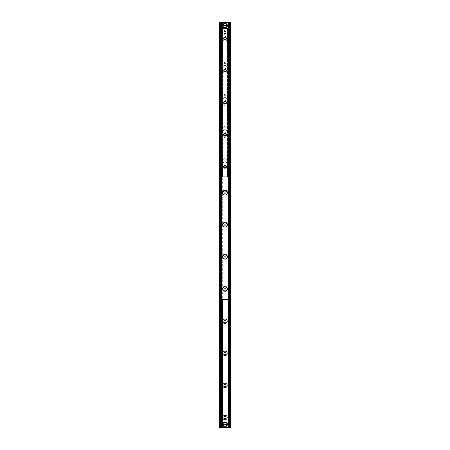<?xml version="1.0" encoding="UTF-8"?>
<svg xmlns="http://www.w3.org/2000/svg" width="450" height="450" viewBox="0 0 450 450"><rect width="100%" height="100%" fill="white"/><g stroke="black" fill="none" stroke-linecap="round" stroke-linejoin="round"><path stroke-width="0.34" stroke-dasharray="2.25 1.69" d="M222.193 28.114L222.193 299.543M226.839 424.294A1.839 1.839 0 0 1 224.078 425.886A1.839 1.839 0 0 1 224.078 422.696A1.839 1.839 0 0 1 226.839 424.294A1.839 1.839 0 0 0 224.078 422.696A1.839 1.839 0 0 0 224.078 425.886A1.839 1.839 0 0 0 226.839 424.294M226.839 25.706A1.839 1.839 0 0 1 224.078 27.304A1.839 1.839 0 0 1 224.078 24.114A1.839 1.839 0 0 1 226.839 25.706A1.839 1.839 0 0 0 224.078 24.114A1.839 1.839 0 0 0 224.078 27.304A1.839 1.839 0 0 0 226.839 25.706M226.102 417.476A1.103 1.103 0 0 0 224.449 416.52A1.103 1.103 0 0 0 224.449 418.433A1.103 1.103 0 0 0 226.102 417.476M226.102 385.397A1.103 1.103 0 0 0 224.449 384.441A1.103 1.103 0 0 0 224.449 386.353A1.103 1.103 0 0 0 226.102 385.397M226.102 353.317A1.103 1.103 0 0 0 224.449 352.361A1.103 1.103 0 0 0 224.449 354.274A1.103 1.103 0 0 0 226.102 353.317M226.102 321.238A1.103 1.103 0 0 0 224.449 320.282A1.103 1.103 0 0 0 224.449 322.194A1.103 1.103 0 0 0 226.102 321.238M226.794 290.441A2.205 2.205 0 0 1 223.206 290.441M226.102 289.159A1.103 1.103 0 0 0 224.449 288.202A1.103 1.103 0 0 0 224.449 290.115A1.103 1.103 0 0 0 226.102 289.159M226.794 258.362A2.205 2.205 0 0 1 223.206 258.362M226.102 257.079A1.103 1.103 0 0 0 224.449 256.123A1.103 1.103 0 0 0 224.449 258.036A1.103 1.103 0 0 0 226.102 257.079M226.794 226.282A2.205 2.205 0 0 1 223.206 226.282M226.102 225A1.103 1.103 0 0 0 224.449 224.044A1.103 1.103 0 0 0 224.449 225.956A1.103 1.103 0 0 0 226.102 225M226.794 194.203A2.205 2.205 0 0 1 223.206 194.203M226.102 192.921A1.103 1.103 0 0 0 224.449 191.964A1.103 1.103 0 0 0 224.449 193.877A1.103 1.103 0 0 0 226.102 192.921M227.205 160.841A2.205 2.205 0 0 1 223.898 162.754A2.205 2.205 0 0 1 223.898 158.934A2.205 2.205 0 0 1 227.205 160.841M226.102 160.841A1.103 1.103 0 0 0 224.449 159.885A1.103 1.103 0 0 0 224.449 161.797A1.103 1.103 0 0 0 226.102 160.841A1.103 1.103 0 0 0 224.449 159.885A1.103 1.103 0 0 0 224.449 161.797A1.103 1.103 0 0 0 226.102 160.841M227.205 128.762A2.205 2.205 0 0 1 223.898 130.674A2.205 2.205 0 0 1 223.898 126.855A2.205 2.205 0 0 1 227.205 128.762M226.102 128.762A1.103 1.103 0 0 0 224.449 127.806A1.103 1.103 0 0 0 224.449 129.718A1.103 1.103 0 0 0 226.102 128.762A1.103 1.103 0 0 0 224.449 127.806A1.103 1.103 0 0 0 224.449 129.718A1.103 1.103 0 0 0 226.102 128.762M227.205 96.683A2.205 2.205 0 0 1 223.898 98.595A2.205 2.205 0 0 1 223.898 94.776A2.205 2.205 0 0 1 227.205 96.683M226.102 96.683A1.103 1.103 0 0 0 224.449 95.726A1.103 1.103 0 0 0 224.449 97.639A1.103 1.103 0 0 0 226.102 96.683A1.103 1.103 0 0 0 224.449 95.726A1.103 1.103 0 0 0 224.449 97.639A1.103 1.103 0 0 0 226.102 96.683M227.205 64.603A2.205 2.205 0 0 1 223.898 66.516A2.205 2.205 0 0 1 223.898 62.696A2.205 2.205 0 0 1 227.205 64.603M226.102 64.603A1.103 1.103 0 0 0 224.449 63.647A1.103 1.103 0 0 0 224.449 65.559A1.103 1.103 0 0 0 226.102 64.603A1.103 1.103 0 0 0 224.449 63.647A1.103 1.103 0 0 0 224.449 65.559A1.103 1.103 0 0 0 226.102 64.603M227.205 32.524A2.205 2.205 0 0 1 223.898 34.436A2.205 2.205 0 0 1 223.898 30.617A2.205 2.205 0 0 1 227.205 32.524M226.102 32.524A1.103 1.103 0 0 0 224.449 31.567A1.103 1.103 0 0 0 224.449 33.48A1.103 1.103 0 0 0 226.102 32.524A1.103 1.103 0 0 0 224.449 31.567A1.103 1.103 0 0 0 224.449 33.48A1.103 1.103 0 0 0 226.102 32.524M219.786 427.5L219.386 427.5L219.386 22.5L230.614 22.5L230.614 427.5L219.786 427.5L219.786 22.5M220.905 22.5L220.359 22.5L220.832 22.5L220.832 427.5L220.359 427.5L220.905 427.5M229.095 427.5L229.641 427.5L229.168 427.5L229.168 22.5L229.494 22.5L229.095 22.5M229.494 22.5L229.494 427.5L229.494 22.5M222.593 135.056A2.408 2.408 0 0 1 226.204 132.975A2.408 2.408 0 0 1 226.204 137.143A2.408 2.408 0 0 1 222.593 135.056A2.408 2.408 0 0 0 226.204 137.143A2.408 2.408 0 0 0 226.204 132.975A2.408 2.408 0 0 0 222.593 135.056M222.593 102.977A2.408 2.408 0 0 1 226.204 100.896A2.408 2.408 0 0 1 226.204 105.064A2.408 2.408 0 0 1 222.593 102.977A2.408 2.408 0 0 0 226.204 105.064A2.408 2.408 0 0 0 226.204 100.896A2.408 2.408 0 0 0 222.593 102.977M222.593 70.898A2.408 2.408 0 0 1 226.204 68.816A2.408 2.408 0 0 1 226.204 72.984A2.408 2.408 0 0 1 222.593 70.898A2.408 2.408 0 0 0 226.204 72.984A2.408 2.408 0 0 0 226.204 68.816A2.408 2.408 0 0 0 222.593 70.898M222.593 38.818A2.408 2.408 0 0 1 226.204 36.737A2.408 2.408 0 0 1 226.204 40.905A2.408 2.408 0 0 1 222.593 38.818A2.408 2.408 0 0 0 226.204 40.905A2.408 2.408 0 0 0 226.204 36.737A2.408 2.408 0 0 0 222.593 38.818M222.593 192.6A2.408 2.408 0 0 0 226.204 194.681A2.408 2.408 0 0 0 226.204 190.519A2.408 2.408 0 0 0 222.593 192.6M222.593 224.679A2.408 2.408 0 0 0 226.204 226.761A2.408 2.408 0 0 0 226.204 222.598A2.408 2.408 0 0 0 222.593 224.679M222.593 256.759A2.408 2.408 0 0 0 226.204 258.84A2.408 2.408 0 0 0 226.204 254.678A2.408 2.408 0 0 0 222.593 256.759M222.593 288.838A2.408 2.408 0 0 0 226.204 290.919A2.408 2.408 0 0 0 226.204 286.751A2.408 2.408 0 0 0 222.593 288.838M222.053 28.434L227.947 28.434M227.947 299.222L222.053 299.222M228.431 28.552L228.431 299.104M221.569 299.104L221.569 28.552M221.991 28.552L228.049 28.552M221.692 28.552L228.308 28.552L228.308 299.104L221.692 299.104L221.692 28.552L221.248 28.552L221.248 299.104L221.692 299.104M228.308 299.104L228.752 299.104L228.752 28.552L228.308 28.552M222.053 299.104L222.053 299.543L227.947 299.543L227.947 299.104M227.947 28.513L227.947 28.114L222.053 28.114L222.053 28.513M224.016 166.854A1.001 1.001 0 0 0 225.523 167.726A1.001 1.001 0 0 0 225.523 165.988A1.001 1.001 0 0 0 224.016 166.854M223.819 166.854A1.204 1.204 0 0 1 225.619 165.814A1.204 1.204 0 0 1 225.619 167.901A1.204 1.204 0 0 1 223.819 166.854M227.846 176.884L221.991 176.884L222.756 176.884L221.991 176.884L221.991 28.513L228.049 28.513L228.049 176.884L227.284 176.884L228.049 176.884L227.846 28.513M223.819 134.775A1.204 1.204 0 0 1 225.619 133.734A1.204 1.204 0 0 1 225.619 135.821A1.204 1.204 0 0 1 223.819 134.775M223.819 70.616A1.204 1.204 0 0 1 225.619 69.576A1.204 1.204 0 0 1 225.619 71.663A1.204 1.204 0 0 1 223.819 70.616M223.819 38.537A1.204 1.204 0 0 1 225.619 37.496A1.204 1.204 0 0 1 225.619 39.583A1.204 1.204 0 0 1 223.819 38.537M223.819 102.696A1.204 1.204 0 0 1 225.619 101.655A1.204 1.204 0 0 1 225.619 103.742A1.204 1.204 0 0 1 223.819 102.696M224.016 134.775A1.001 1.001 0 0 0 225.523 135.647A1.001 1.001 0 0 0 225.523 133.909A1.001 1.001 0 0 0 224.016 134.775M224.016 102.696A1.001 1.001 0 0 0 225.523 103.567A1.001 1.001 0 0 0 225.523 101.829A1.001 1.001 0 0 0 224.016 102.696M224.016 70.616A1.001 1.001 0 0 0 225.523 71.488A1.001 1.001 0 0 0 225.523 69.75A1.001 1.001 0 0 0 224.016 70.616M224.016 38.537A1.001 1.001 0 0 0 225.523 39.409A1.001 1.001 0 0 0 225.523 37.671A1.001 1.001 0 0 0 224.016 38.537M222.03 28.513L222.03 176.884L222.007 28.513M222.536 28.513L222.536 176.884L222.536 28.513M228.032 28.513L228.032 176.884L228.049 28.513M227.503 28.513L227.503 176.884L227.503 28.513M227.284 26.01L222.716 26.01M222.716 25.408L227.284 25.408M225 23.906A1.806 1.806 0 0 0 223.436 26.612A1.806 1.806 0 0 0 226.564 26.612A1.806 1.806 0 0 0 225 23.906M225 23.704A2.002 2.002 0 0 1 226.738 26.713A2.002 2.002 0 0 1 223.262 26.713A2.002 2.002 0 0 1 225 23.704A2.002 2.002 0 0 0 223.262 26.713A2.002 2.002 0 0 0 226.738 26.713A2.002 2.002 0 0 0 225 23.704M225 23.304A2.408 2.408 0 0 1 227.385 25.408A2.408 2.408 0 0 0 222.615 25.408A2.408 2.408 0 0 1 225 23.304M227.385 26.01A2.408 2.408 0 0 1 222.615 26.01A2.408 2.408 0 0 0 227.385 26.01M222.716 423.99L227.284 423.99M227.284 424.592L222.716 424.592M225 426.094A1.806 1.806 0 0 0 226.564 423.388A1.806 1.806 0 0 0 223.436 423.388A1.806 1.806 0 0 0 225 426.094M225 426.296A2.002 2.002 0 0 1 223.262 423.287A2.002 2.002 0 0 1 226.738 423.287A2.002 2.002 0 0 1 225 426.296A2.002 2.002 0 0 0 226.738 423.287A2.002 2.002 0 0 0 223.262 423.287A2.002 2.002 0 0 0 225 426.296M225 426.696A2.408 2.408 0 0 1 222.615 424.592A2.408 2.408 0 0 0 227.385 424.592A2.408 2.408 0 0 1 225 426.696M222.615 423.99A2.408 2.408 0 0 1 227.385 423.99A2.408 2.408 0 0 0 222.615 423.99M220.506 22.5L220.506 427.5L220.506 22.5M221.737 28.552L221.737 299.104M222.058 28.114L222.058 299.543M222.097 28.114L222.097 299.543M222.289 28.114L222.289 299.543M222.328 28.114L222.328 299.543M228.263 28.552L228.263 299.104M230.214 22.5L230.214 427.5M222.193 28.513L222.193 176.884M222.289 28.513L222.289 176.884L222.289 28.513M227.751 28.513L227.751 176.884L227.751 28.513M228.009 28.513L228.009 176.884M225 23.4A2.306 2.306 0 0 0 223.003 26.859A2.306 2.306 0 0 0 226.997 26.859A2.306 2.306 0 0 0 225 23.4M225 426.6A2.306 2.306 0 0 0 226.997 423.141A2.306 2.306 0 0 0 223.003 423.141A2.306 2.306 0 0 0 225 426.6M220.359 22.5L220.359 427.5M229.641 22.5L229.641 427.5M221.991 28.513L221.991 176.884M222.756 28.513L222.756 176.884M227.284 28.513L227.284 176.884"/><path stroke-width="0.67" d="M222.193 299.543L222.193 427.5L222.193 299.543L222.193 427.5L230.614 427.5L230.614 22.5L222.193 22.5L222.193 28.114M222.193 22.5L219.386 22.5L219.386 427.5L220.832 427.5M227.205 417.476A2.205 2.205 0 0 1 223.898 419.383A2.205 2.205 0 0 1 223.898 415.564A2.205 2.205 0 0 1 227.205 417.476M226.102 417.476A1.103 1.103 0 0 0 224.449 416.52A1.103 1.103 0 0 0 224.449 418.433A1.103 1.103 0 0 0 226.102 417.476M227.205 385.397A2.205 2.205 0 0 1 223.898 387.304A2.205 2.205 0 0 1 223.898 383.484A2.205 2.205 0 0 1 227.205 385.397M226.102 385.397A1.103 1.103 0 0 0 224.449 384.441A1.103 1.103 0 0 0 224.449 386.353A1.103 1.103 0 0 0 226.102 385.397M227.205 353.317A2.205 2.205 0 0 1 223.898 355.224A2.205 2.205 0 0 1 223.898 351.405A2.205 2.205 0 0 1 227.205 353.317M226.102 353.317A1.103 1.103 0 0 0 224.449 352.361A1.103 1.103 0 0 0 224.449 354.274A1.103 1.103 0 0 0 226.102 353.317M227.205 321.238A2.205 2.205 0 0 1 223.898 323.145A2.205 2.205 0 0 1 223.898 319.326A2.205 2.205 0 0 1 227.205 321.238M226.102 321.238A1.103 1.103 0 0 0 224.449 320.282A1.103 1.103 0 0 0 224.449 322.194A1.103 1.103 0 0 0 226.102 321.238M223.206 290.441A2.205 2.205 0 0 1 224.325 287.061A2.205 2.205 0 0 1 226.794 290.441M226.102 289.159A1.103 1.103 0 0 0 224.449 288.202A1.103 1.103 0 0 0 224.449 290.115A1.103 1.103 0 0 0 226.102 289.159M223.206 258.362A2.205 2.205 0 0 1 224.325 254.981A2.205 2.205 0 0 1 226.794 258.362M226.102 257.079A1.103 1.103 0 0 0 224.449 256.123A1.103 1.103 0 0 0 224.449 258.036A1.103 1.103 0 0 0 226.102 257.079M223.206 226.282A2.205 2.205 0 0 1 224.325 222.902A2.205 2.205 0 0 1 226.794 226.282M226.102 225A1.103 1.103 0 0 0 224.449 224.044A1.103 1.103 0 0 0 224.449 225.956A1.103 1.103 0 0 0 226.102 225M223.206 194.203A2.205 2.205 0 0 1 224.325 190.822A2.205 2.205 0 0 1 226.794 194.203M226.102 192.921A1.103 1.103 0 0 0 224.449 191.964A1.103 1.103 0 0 0 224.449 193.877A1.103 1.103 0 0 0 226.102 192.921M220.832 22.5L220.905 427.5L222.193 427.5M229.168 427.5L229.168 22.5M222.593 192.6A2.408 2.408 0 0 1 226.204 190.519A2.408 2.408 0 0 1 226.204 194.681A2.408 2.408 0 0 1 222.593 192.6M222.593 224.679A2.408 2.408 0 0 1 226.204 222.598A2.408 2.408 0 0 1 226.204 226.761A2.408 2.408 0 0 1 222.593 224.679M222.593 256.759A2.408 2.408 0 0 1 226.204 254.678A2.408 2.408 0 0 1 226.204 258.84A2.408 2.408 0 0 1 222.593 256.759M222.593 288.838A2.408 2.408 0 0 1 226.204 286.751A2.408 2.408 0 0 1 226.204 290.919A2.408 2.408 0 0 1 222.593 288.838M227.947 28.114L226.907 28.114L226.907 28.434L227.947 28.434L227.947 28.114M226.907 28.434L223.093 28.434L223.093 28.114L222.053 28.114L222.053 28.434L223.093 28.434M226.907 28.114L223.093 28.114M222.053 299.543L223.093 299.543L223.093 299.222L222.053 299.222L222.058 427.5M223.093 299.222L226.907 299.222L226.907 299.543L227.947 299.543L227.947 299.222L226.907 299.222M223.093 299.543L226.907 299.543M228.752 28.957L228.431 28.552L228.752 28.957L228.752 298.704L228.431 298.704L228.431 28.957M228.431 298.704L228.431 299.104L228.752 298.704M221.248 298.704L221.569 299.104L221.248 298.704L221.248 28.957L221.569 28.957L221.569 298.704M221.569 28.957L221.569 28.552L221.248 28.957M221.569 28.552L221.991 28.552M228.431 299.104L221.569 299.104M228.431 28.552L228.049 28.552M224.016 166.854A1.001 1.001 0 0 0 225.023 167.861A1.001 1.001 0 0 0 226.024 166.854A1.001 1.001 0 0 0 225.023 165.853A1.001 1.001 0 0 0 224.016 166.854M224.016 134.775A1.001 1.001 0 0 0 225.023 135.782A1.001 1.001 0 0 0 226.024 134.775A1.001 1.001 0 0 0 225.023 133.774A1.001 1.001 0 0 0 224.016 134.775M224.016 102.696A1.001 1.001 0 0 0 225.023 103.703A1.001 1.001 0 0 0 226.024 102.696A1.001 1.001 0 0 0 225.023 101.694A1.001 1.001 0 0 0 224.016 102.696M224.016 70.616A1.001 1.001 0 0 0 225.023 71.623A1.001 1.001 0 0 0 226.024 70.616A1.001 1.001 0 0 0 225.023 69.615A1.001 1.001 0 0 0 224.016 70.616M226.423 166.854A1.406 1.406 0 0 1 224.319 168.069A1.406 1.406 0 0 1 224.319 165.639A1.406 1.406 0 0 1 226.423 166.854M226.423 134.775A1.406 1.406 0 0 1 224.319 135.99A1.406 1.406 0 0 1 224.319 133.56A1.406 1.406 0 0 1 226.423 134.775M226.423 102.696A1.406 1.406 0 0 1 224.319 103.916A1.406 1.406 0 0 1 224.319 101.481A1.406 1.406 0 0 1 226.423 102.696M226.423 70.616A1.406 1.406 0 0 1 224.319 71.837A1.406 1.406 0 0 1 224.319 69.401A1.406 1.406 0 0 1 226.423 70.616M224.016 38.537A1.001 1.001 0 0 0 225.023 39.544A1.001 1.001 0 0 0 226.024 38.537A1.001 1.001 0 0 0 225.023 37.536A1.001 1.001 0 0 0 224.016 38.537M226.423 38.537A1.406 1.406 0 0 1 224.319 39.758A1.406 1.406 0 0 1 224.319 37.322A1.406 1.406 0 0 1 226.423 38.537M221.991 28.513L221.991 176.884L228.049 176.884L228.049 28.513L221.991 28.513M225.045 28.114A2.408 2.408 0 0 0 227.385 26.01L222.615 26.01L222.615 25.408L227.385 25.408L227.284 26.01A2.306 2.306 0 0 1 222.716 26.01L222.615 26.01A2.408 2.408 0 0 0 224.955 28.114M227.284 25.408L227.385 25.408A2.408 2.408 0 0 0 222.615 25.408L222.716 25.408A2.306 2.306 0 0 1 227.284 25.408M227.385 25.408A2.408 2.408 0 0 1 227.385 26.01A2.408 2.408 0 0 0 225 23.304A2.408 2.408 0 0 0 222.615 26.01A2.408 2.408 0 0 1 222.615 25.408M222.615 423.99L227.385 423.99L227.385 424.592L222.615 424.592L222.716 423.99A2.306 2.306 0 0 1 227.284 423.99L227.385 423.99A2.408 2.408 0 0 0 222.615 423.99A2.408 2.408 0 0 0 225 426.696A2.408 2.408 0 0 0 227.385 424.592L227.284 424.592A2.306 2.306 0 0 1 222.716 424.592L222.615 424.592A2.408 2.408 0 0 1 222.615 423.99M227.385 423.99A2.408 2.408 0 0 1 227.385 424.592A2.408 2.408 0 0 0 227.385 423.99M219.786 22.5L219.786 427.5M220.506 22.5L220.506 427.5M221.248 22.5L221.248 427.5M221.737 22.5L221.737 28.552M221.737 299.104L221.737 427.5M222.058 22.5L222.058 28.114M222.097 22.5L222.097 28.114M222.097 299.543L222.097 427.5M222.289 22.5L222.289 28.114M222.289 299.543L222.289 427.5M222.328 22.5L222.328 28.114M222.328 299.543L222.328 427.5M228.263 22.5L228.263 28.552M228.263 299.104L228.263 427.5M228.752 22.5L228.752 427.5M229.494 22.5L229.494 427.5M230.214 22.5L230.214 427.5M228.308 299.104L228.308 28.552M221.692 28.552L221.692 299.104M222.193 28.513L222.193 176.884M227.846 28.513L227.846 176.884M222.615 424.592A2.408 2.408 0 0 0 227.385 424.592"/></g></svg>
